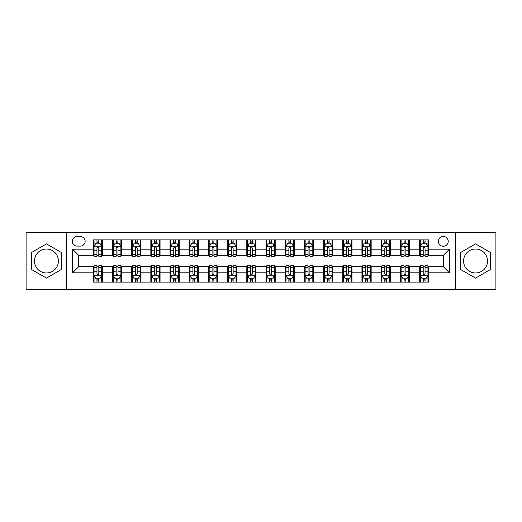 <?xml version="1.0" encoding="UTF-8"?>
<svg xmlns="http://www.w3.org/2000/svg" width="522" height="522" viewBox="0 0 522 522"><rect width="100%" height="100%" fill="white"/><g stroke="black" fill="none" stroke-linecap="round" stroke-linejoin="round"><path stroke-width="0.78" d="M475.555 249.027A11.973 11.973 0 0 0 463.582 261A11.973 11.973 0 0 0 475.555 272.973A11.973 11.973 0 0 0 487.535 261A11.973 11.973 0 0 0 475.555 249.027M443.315 236.433A4.913 4.913 0 0 0 438.402 241.347A4.913 4.913 0 0 0 443.315 246.26A4.913 4.913 0 0 0 448.228 241.347A4.913 4.913 0 0 0 443.315 236.433M46.445 272.973A11.973 11.973 0 0 1 34.465 261A11.973 11.973 0 0 1 46.445 249.027A11.973 11.973 0 0 1 58.418 261A11.973 11.973 0 0 1 46.445 272.973M455.602 289.403L495.9 289.403L495.9 232.597L455.602 232.597L455.602 289.403L66.398 289.403L66.398 232.597L26.1 232.597L26.1 289.403L66.398 289.403M76.995 246.11L80.375 246.11A4.757 4.757 0 0 0 85.132 241.347A4.757 4.757 0 0 0 80.375 236.59L76.995 236.59A4.757 4.757 0 0 0 72.238 241.347A4.757 4.757 0 0 0 76.995 246.11M455.602 232.597L66.398 232.597M93.268 272.823L72.545 272.823L72.545 249.177L93.268 249.177L93.268 255.317L78.685 255.317L78.685 266.683L93.268 266.683L93.268 282.108L428.732 282.108L428.732 266.683L443.315 266.683L443.315 255.317L428.732 255.317L428.732 249.177L449.455 249.177L449.455 272.823L428.732 272.823M428.732 249.177L428.732 239.892L93.268 239.892L93.268 249.177M419.518 239.892L419.518 255.317L420.288 255.317M423.205 255.317L425.045 255.317M427.962 255.317L428.732 255.317M419.518 255.317L408.772 255.317M400.328 239.892L400.328 255.317L401.098 255.317M404.015 255.317L405.855 255.317M400.328 255.317L389.582 255.317M381.138 239.892L381.138 255.317L381.902 255.317M384.818 255.317L386.665 255.317M381.138 255.317L370.392 255.317M361.948 239.892L361.948 255.317L362.712 255.317M365.628 255.317L367.475 255.317M361.948 255.317L351.202 255.317M342.752 239.892L342.752 255.317L343.522 255.317M346.438 255.317L348.278 255.317M342.752 255.317L332.005 255.317M323.562 239.892L323.562 255.317L324.332 255.317M327.248 255.317L329.088 255.317M323.562 255.317L312.815 255.317M304.372 239.892L304.372 255.317L305.142 255.317M308.058 255.317L309.898 255.317M304.372 255.317L293.625 255.317M285.182 239.892L285.182 255.317L285.952 255.317M288.868 255.317L290.708 255.317M285.182 255.317L274.435 255.317M265.992 239.892L265.992 255.317L266.755 255.317M269.672 255.317L271.518 255.317M265.992 255.317L255.245 255.317M246.802 239.892L246.802 255.317L247.565 255.317M250.482 255.317L252.328 255.317M246.802 255.317L236.048 255.317M227.605 239.892L227.605 255.317L228.375 255.317M231.292 255.317L233.132 255.317M227.605 255.317L216.858 255.317M208.415 239.892L208.415 255.317L209.185 255.317M212.102 255.317L213.942 255.317M208.415 255.317L197.668 255.317M189.225 239.892L189.225 255.317L189.995 255.317M192.912 255.317L194.752 255.317M189.225 255.317L178.478 255.317M170.035 239.892L170.035 255.317L170.798 255.317M173.722 255.317L175.562 255.317M170.035 255.317L159.288 255.317M150.845 239.892L150.845 255.317L151.608 255.317M154.525 255.317L156.372 255.317M150.845 255.317L140.098 255.317M131.648 239.892L131.648 255.317L132.418 255.317M135.335 255.317L137.182 255.317M131.648 255.317L120.902 255.317M112.458 239.892L112.458 255.317L113.228 255.317M116.145 255.317L117.985 255.317M112.458 255.317L101.712 255.317M93.268 255.317L94.038 255.317M96.955 255.317L98.795 255.317M93.268 266.683L94.038 266.683M96.955 266.683L98.795 266.683M101.712 266.683L102.482 266.683L102.482 282.108M113.228 266.683L102.482 266.683M116.145 266.683L117.985 266.683M120.902 266.683L121.672 266.683L121.672 282.108M132.418 266.683L121.672 266.683M135.335 266.683L137.182 266.683M140.098 266.683L140.862 266.683L140.862 282.108M151.608 266.683L140.862 266.683M154.525 266.683L156.372 266.683M159.288 266.683L160.052 266.683L160.052 282.108M170.798 266.683L160.052 266.683M173.722 266.683L175.562 266.683M178.478 266.683L179.248 266.683L179.248 282.108M189.995 266.683L179.248 266.683M192.912 266.683L194.752 266.683M197.668 266.683L198.438 266.683L198.438 282.108M209.185 266.683L198.438 266.683M212.102 266.683L213.942 266.683M216.858 266.683L217.628 266.683L217.628 282.108M228.375 266.683L217.628 266.683M231.292 266.683L233.132 266.683M236.048 266.683L236.818 266.683L236.818 282.108M247.565 266.683L236.818 266.683M250.482 266.683L252.328 266.683M255.245 266.683L256.008 266.683L256.008 282.108M266.755 266.683L256.008 266.683M269.672 266.683L271.518 266.683M274.435 266.683L275.198 266.683L275.198 282.108M285.952 266.683L275.198 266.683M288.868 266.683L290.708 266.683M293.625 266.683L294.395 266.683L294.395 282.108M305.142 266.683L294.395 266.683M308.058 266.683L309.898 266.683M312.815 266.683L313.585 266.683L313.585 282.108M324.332 266.683L313.585 266.683M327.248 266.683L329.088 266.683M332.005 266.683L332.775 266.683L332.775 282.108M343.522 266.683L332.775 266.683M346.438 266.683L348.278 266.683M351.202 266.683L351.965 266.683L351.965 282.108M362.712 266.683L351.965 266.683M365.628 266.683L367.475 266.683M370.392 266.683L371.155 266.683L371.155 282.108M381.902 266.683L371.155 266.683M384.818 266.683L386.665 266.683M389.582 266.683L390.352 266.683L390.352 282.108M401.098 266.683L390.352 266.683M404.015 266.683L405.855 266.683M408.772 266.683L409.542 266.683L409.542 282.108M420.288 266.683L409.542 266.683M423.205 266.683L425.045 266.683M427.962 266.683L428.732 266.683M102.482 239.892L102.482 255.317M93.268 243.728L94.038 243.728M96.955 243.728L98.795 243.728M101.712 243.728L102.482 243.728M93.268 278.272L94.038 278.272M96.955 278.272L98.795 278.272M101.712 278.272L102.482 278.272M112.458 266.683L112.458 282.108M121.672 239.892L121.672 255.317M112.458 243.728L113.228 243.728M116.145 243.728L117.985 243.728M120.902 243.728L121.672 243.728M112.458 278.272L113.228 278.272M116.145 278.272L117.985 278.272M120.902 278.272L121.672 278.272M131.648 266.683L131.648 282.108M131.648 278.272L132.418 278.272M135.335 278.272L137.182 278.272M140.098 278.272L140.862 278.272M140.862 239.892L140.862 255.317M131.648 243.728L132.418 243.728M135.335 243.728L137.182 243.728M140.098 243.728L140.862 243.728M150.845 266.683L150.845 282.108M150.845 278.272L151.608 278.272M154.525 278.272L156.372 278.272M159.288 278.272L160.052 278.272M160.052 239.892L160.052 255.317M150.845 243.728L151.608 243.728M154.525 243.728L156.372 243.728M159.288 243.728L160.052 243.728M170.035 266.683L170.035 282.108M170.035 278.272L170.798 278.272M173.722 278.272L175.562 278.272M178.478 278.272L179.248 278.272M179.248 239.892L179.248 255.317M170.035 243.728L170.798 243.728M173.722 243.728L175.562 243.728M178.478 243.728L179.248 243.728M189.225 266.683L189.225 282.108M189.225 278.272L189.995 278.272M192.912 278.272L194.752 278.272M197.668 278.272L198.438 278.272M198.438 239.892L198.438 255.317M189.225 243.728L189.995 243.728M192.912 243.728L194.752 243.728M197.668 243.728L198.438 243.728M208.415 266.683L208.415 282.108M208.415 278.272L209.185 278.272M212.102 278.272L213.942 278.272M216.858 278.272L217.628 278.272M217.628 239.892L217.628 255.317M208.415 243.728L209.185 243.728M212.102 243.728L213.942 243.728M216.858 243.728L217.628 243.728M227.605 266.683L227.605 282.108M227.605 278.272L228.375 278.272M231.292 278.272L233.132 278.272M236.048 278.272L236.818 278.272M236.818 239.892L236.818 255.317M227.605 243.728L228.375 243.728M231.292 243.728L233.132 243.728M236.048 243.728L236.818 243.728M246.802 266.683L246.802 282.108M246.802 278.272L247.565 278.272M250.482 278.272L252.328 278.272M255.245 278.272L256.008 278.272M256.008 239.892L256.008 255.317M246.802 243.728L247.565 243.728M250.482 243.728L252.328 243.728M255.245 243.728L256.008 243.728M265.992 266.683L265.992 282.108M265.992 278.272L266.755 278.272M269.672 278.272L271.518 278.272M274.435 278.272L275.198 278.272M275.198 239.892L275.198 255.317M265.992 243.728L266.755 243.728M269.672 243.728L271.518 243.728M274.435 243.728L275.198 243.728M285.182 266.683L285.182 282.108M285.182 278.272L285.952 278.272M288.868 278.272L290.708 278.272M293.625 278.272L294.395 278.272M294.395 239.892L294.395 255.317M285.182 243.728L285.952 243.728M288.868 243.728L290.708 243.728M293.625 243.728L294.395 243.728M304.372 266.683L304.372 282.108M304.372 278.272L305.142 278.272M308.058 278.272L309.898 278.272M312.815 278.272L313.585 278.272M313.585 239.892L313.585 255.317M304.372 243.728L305.142 243.728M308.058 243.728L309.898 243.728M312.815 243.728L313.585 243.728M323.562 266.683L323.562 282.108M323.562 278.272L324.332 278.272M327.248 278.272L329.088 278.272M332.005 278.272L332.775 278.272M332.775 239.892L332.775 255.317M323.562 243.728L324.332 243.728M327.248 243.728L329.088 243.728M332.005 243.728L332.775 243.728M342.752 266.683L342.752 282.108M342.752 278.272L343.522 278.272M346.438 278.272L348.278 278.272M351.202 278.272L351.965 278.272M351.965 239.892L351.965 255.317M342.752 243.728L343.522 243.728M346.438 243.728L348.278 243.728M351.202 243.728L351.965 243.728M361.948 266.683L361.948 282.108M361.948 278.272L362.712 278.272M365.628 278.272L367.475 278.272M370.392 278.272L371.155 278.272M371.155 239.892L371.155 255.317M361.948 243.728L362.712 243.728M365.628 243.728L367.475 243.728M370.392 243.728L371.155 243.728M381.138 266.683L381.138 282.108M381.138 278.272L381.902 278.272M384.818 278.272L386.665 278.272M389.582 278.272L390.352 278.272M390.352 239.892L390.352 255.317M381.138 243.728L381.902 243.728M384.818 243.728L386.665 243.728M389.582 243.728L390.352 243.728M400.328 266.683L400.328 282.108M400.328 278.272L401.098 278.272M404.015 278.272L405.855 278.272M408.772 278.272L409.542 278.272M409.542 239.892L409.542 255.317M400.328 243.728L401.098 243.728M404.015 243.728L405.855 243.728M408.772 243.728L409.542 243.728M419.518 266.683L419.518 282.108M419.518 278.272L420.288 278.272M423.205 278.272L425.045 278.272M427.962 278.272L428.732 278.272M419.518 243.728L420.288 243.728M423.205 243.728L425.045 243.728M427.962 243.728L428.732 243.728M78.685 255.317L72.545 249.177M78.685 266.683L72.545 272.823M449.455 249.177L443.315 255.317M449.455 272.823L443.315 266.683M46.445 278.109L61.257 269.554L61.257 252.446L46.445 243.891L31.627 252.446L31.627 269.554L46.445 278.109M490.373 252.446L475.555 243.891L460.743 252.446L460.743 269.554L475.555 278.109L490.373 269.554L490.373 252.446M98.795 241.888L96.955 241.888M101.712 254.318L98.795 254.318L98.795 256.243L101.712 256.243L101.712 246.873L100.178 243.807L95.572 243.807L94.038 246.873L94.038 256.243L96.955 256.243L96.955 254.318L94.038 254.318M94.038 246.873L94.038 239.892M101.712 246.873L101.712 239.892M96.955 243.807L96.955 239.892M98.795 239.892L98.795 243.807M98.795 254.318L98.795 248.028C98.182 246.841 97.568 246.841 96.955 248.028L96.955 254.318M96.955 280.112L98.795 280.112M94.038 267.682L96.955 267.682L96.955 265.757L94.038 265.757L94.038 275.127L95.572 278.193L100.178 278.193L101.712 275.127L101.712 265.757L98.795 265.757L98.795 267.682L101.712 267.682M101.712 275.127L101.712 282.108M94.038 275.127L94.038 282.108M98.795 278.193L98.795 282.108M96.955 282.108L96.955 278.193M96.955 267.682L96.955 273.972C97.568 275.159 98.182 275.159 98.795 273.972L98.795 267.682M117.985 241.888L116.145 241.888M120.902 254.318L117.985 254.318L117.985 256.243L120.902 256.243L120.902 246.873L119.368 243.807L114.762 243.807L113.228 246.873L113.228 256.243L116.145 256.243L116.145 254.318L113.228 254.318M113.228 246.873L113.228 239.892M120.902 246.873L120.902 239.892M116.145 243.807L116.145 239.892M117.985 239.892L117.985 243.807M117.985 254.318L117.985 248.028C117.372 246.841 116.758 246.841 116.145 248.028L116.145 254.318M137.182 241.888L135.335 241.888M140.098 254.318L137.182 254.318L137.182 256.243L140.098 256.243L140.098 246.873L138.558 243.807L133.952 243.807L132.418 246.873L132.418 256.243L135.335 256.243L135.335 254.318L132.418 254.318M132.418 246.873L132.418 239.892M140.098 246.873L140.098 239.892M135.335 243.807L135.335 239.892M137.182 239.892L137.182 243.807M137.182 254.318L137.182 248.028C136.568 246.841 135.948 246.841 135.335 248.028L135.335 254.318M156.372 241.888L154.525 241.888M159.288 254.318L156.372 254.318L156.372 256.243L159.288 256.243L159.288 246.873L157.748 243.807L153.148 243.807L151.608 246.873L151.608 256.243L154.525 256.243L154.525 254.318L151.608 254.318M151.608 246.873L151.608 239.892M159.288 246.873L159.288 239.892M154.525 243.807L154.525 239.892M156.372 239.892L156.372 243.807M156.372 254.318L156.372 248.028C155.758 246.841 155.145 246.841 154.525 248.028L154.525 254.318M116.145 280.112L117.985 280.112M113.228 267.682L116.145 267.682L116.145 265.757L113.228 265.757L113.228 275.127L114.762 278.193L119.368 278.193L120.902 275.127L120.902 265.757L117.985 265.757L117.985 267.682L120.902 267.682M120.902 275.127L120.902 282.108M113.228 275.127L113.228 282.108M117.985 278.193L117.985 282.108M116.145 282.108L116.145 278.193M116.145 267.682L116.145 273.972C116.758 275.159 117.372 275.159 117.985 273.972L117.985 267.682M135.335 280.112L137.182 280.112M132.418 267.682L135.335 267.682L135.335 265.757L132.418 265.757L132.418 275.127L133.952 278.193L138.558 278.193L140.098 275.127L140.098 265.757L137.182 265.757L137.182 267.682L140.098 267.682M140.098 275.127L140.098 282.108M132.418 275.127L132.418 282.108M137.182 278.193L137.182 282.108M135.335 282.108L135.335 278.193M135.335 267.682L135.335 273.972C135.948 275.159 136.562 275.159 137.182 273.972L137.182 267.682M154.525 280.112L156.372 280.112M151.608 267.682L154.525 267.682L154.525 265.757L151.608 265.757L151.608 275.127L153.148 278.193L157.748 278.193L159.288 275.127L159.288 265.757L156.372 265.757L156.372 267.682L159.288 267.682M159.288 275.127L159.288 282.108M151.608 275.127L151.608 282.108M156.372 278.193L156.372 282.108M154.525 282.108L154.525 278.193M154.525 267.682L154.525 273.972C155.138 275.159 155.752 275.159 156.372 273.972L156.372 267.682M175.562 241.888L173.722 241.888M178.478 254.318L175.562 254.318L175.562 256.243L178.478 256.243L178.478 246.873L176.945 243.807L172.338 243.807L170.798 246.873L170.798 256.243L173.722 256.243L173.722 254.318L170.798 254.318M170.798 246.873L170.798 239.892M178.478 246.873L178.478 239.892M173.722 243.807L173.722 239.892M175.562 239.892L175.562 243.807M175.562 254.318L175.562 248.028C174.948 246.841 174.335 246.841 173.722 248.028L173.722 254.318M173.722 280.112L175.562 280.112M170.798 267.682L173.722 267.682L173.722 265.757L170.798 265.757L170.798 275.127L172.338 278.193L176.945 278.193L178.478 275.127L178.478 265.757L175.562 265.757L175.562 267.682L178.478 267.682M178.478 275.127L178.478 282.108M170.798 275.127L170.798 282.108M175.562 278.193L175.562 282.108M173.722 282.108L173.722 278.193M173.722 267.682L173.722 273.972C174.335 275.159 174.948 275.159 175.562 273.972L175.562 267.682M194.752 241.888L192.912 241.888M197.668 254.318L194.752 254.318L194.752 256.243L197.668 256.243L197.668 246.873L196.135 243.807L191.528 243.807L189.995 246.873L189.995 256.243L192.912 256.243L192.912 254.318L189.995 254.318M189.995 246.873L189.995 239.892M197.668 246.873L197.668 239.892M192.912 243.807L192.912 239.892M194.752 239.892L194.752 243.807M194.752 254.318L194.752 248.028C194.138 246.841 193.525 246.841 192.912 248.028L192.912 254.318M213.942 241.888L212.102 241.888M216.858 254.318L213.942 254.318L213.942 256.243L216.858 256.243L216.858 246.873L215.325 243.807L210.718 243.807L209.185 246.873L209.185 256.243L212.102 256.243L212.102 254.318L209.185 254.318M209.185 246.873L209.185 239.892M216.858 246.873L216.858 239.892M212.102 243.807L212.102 239.892M213.942 239.892L213.942 243.807M213.942 254.318L213.942 248.028C213.328 246.841 212.715 246.841 212.102 248.028L212.102 254.318M233.132 241.888L231.292 241.888M236.048 254.318L233.132 254.318L233.132 256.243L236.048 256.243L236.048 246.873L234.515 243.807L229.908 243.807L228.375 246.873L228.375 256.243L231.292 256.243L231.292 254.318L228.375 254.318M228.375 246.873L228.375 239.892M236.048 246.873L236.048 239.892M231.292 243.807L231.292 239.892M233.132 239.892L233.132 243.807M233.132 254.318L233.132 248.028C232.518 246.841 231.905 246.841 231.292 248.028L231.292 254.318M252.328 241.888L250.482 241.888M255.245 254.318L252.328 254.318L252.328 256.243L255.245 256.243L255.245 246.873L253.705 243.807L249.098 243.807L247.565 246.873L247.565 256.243L250.482 256.243L250.482 254.318L247.565 254.318M247.565 246.873L247.565 239.892M255.245 246.873L255.245 239.892M250.482 243.807L250.482 239.892M252.328 239.892L252.328 243.807M252.328 254.318L252.328 248.028C251.715 246.841 251.095 246.841 250.482 248.028L250.482 254.318M271.518 241.888L269.672 241.888M274.435 254.318L271.518 254.318L271.518 256.243L274.435 256.243L274.435 246.873L272.902 243.807L268.295 243.807L266.755 246.873L266.755 256.243L269.672 256.243L269.672 254.318L266.755 254.318M266.755 246.873L266.755 239.892M274.435 246.873L274.435 239.892M269.672 243.807L269.672 239.892M271.518 239.892L271.518 243.807M271.518 254.318L271.518 248.028C270.905 246.841 270.292 246.841 269.672 248.028L269.672 254.318M192.912 280.112L194.752 280.112M189.995 267.682L192.912 267.682L192.912 265.757L189.995 265.757L189.995 275.127L191.528 278.193L196.135 278.193L197.668 275.127L197.668 265.757L194.752 265.757L194.752 267.682L197.668 267.682M197.668 275.127L197.668 282.108M189.995 275.127L189.995 282.108M194.752 278.193L194.752 282.108M192.912 282.108L192.912 278.193M192.912 267.682L192.912 273.972C193.525 275.159 194.138 275.159 194.752 273.972L194.752 267.682M212.102 280.112L213.942 280.112M209.185 267.682L212.102 267.682L212.102 265.757L209.185 265.757L209.185 275.127L210.718 278.193L215.325 278.193L216.858 275.127L216.858 265.757L213.942 265.757L213.942 267.682L216.858 267.682M216.858 275.127L216.858 282.108M209.185 275.127L209.185 282.108M213.942 278.193L213.942 282.108M212.102 282.108L212.102 278.193M212.102 267.682L212.102 273.972C212.715 275.159 213.328 275.159 213.942 273.972L213.942 267.682M231.292 280.112L233.132 280.112M228.375 267.682L231.292 267.682L231.292 265.757L228.375 265.757L228.375 275.127L229.908 278.193L234.515 278.193L236.048 275.127L236.048 265.757L233.132 265.757L233.132 267.682L236.048 267.682M236.048 275.127L236.048 282.108M228.375 275.127L228.375 282.108M233.132 278.193L233.132 282.108M231.292 282.108L231.292 278.193M231.292 267.682L231.292 273.972C231.905 275.159 232.518 275.159 233.132 273.972L233.132 267.682M250.482 280.112L252.328 280.112M247.565 267.682L250.482 267.682L250.482 265.757L247.565 265.757L247.565 275.127L249.098 278.193L253.705 278.193L255.245 275.127L255.245 265.757L252.328 265.757L252.328 267.682L255.245 267.682M255.245 275.127L255.245 282.108M247.565 275.127L247.565 282.108M252.328 278.193L252.328 282.108M250.482 282.108L250.482 278.193M250.482 267.682L250.482 273.972C251.095 275.159 251.708 275.159 252.328 273.972L252.328 267.682M269.672 280.112L271.518 280.112M266.755 267.682L269.672 267.682L269.672 265.757L266.755 265.757L266.755 275.127L268.295 278.193L272.902 278.193L274.435 275.127L274.435 265.757L271.518 265.757L271.518 267.682L274.435 267.682M274.435 275.127L274.435 282.108M266.755 275.127L266.755 282.108M271.518 278.193L271.518 282.108M269.672 282.108L269.672 278.193M269.672 267.682L269.672 273.972C270.285 275.159 270.905 275.159 271.518 273.972L271.518 267.682M290.708 241.888L288.868 241.888M293.625 254.318L290.708 254.318L290.708 256.243L293.625 256.243L293.625 246.873L292.092 243.807L287.485 243.807L285.952 246.873L285.952 256.243L288.868 256.243L288.868 254.318L285.952 254.318M285.952 246.873L285.952 239.892M293.625 246.873L293.625 239.892M288.868 243.807L288.868 239.892M290.708 239.892L290.708 243.807M290.708 254.318L290.708 248.028C290.095 246.841 289.482 246.841 288.868 248.028L288.868 254.318M288.868 280.112L290.708 280.112M285.952 267.682L288.868 267.682L288.868 265.757L285.952 265.757L285.952 275.127L287.485 278.193L292.092 278.193L293.625 275.127L293.625 265.757L290.708 265.757L290.708 267.682L293.625 267.682M293.625 275.127L293.625 282.108M285.952 275.127L285.952 282.108M290.708 278.193L290.708 282.108M288.868 282.108L288.868 278.193M288.868 267.682L288.868 273.972C289.482 275.159 290.095 275.159 290.708 273.972L290.708 267.682M309.898 241.888L308.058 241.888M312.815 254.318L309.898 254.318L309.898 256.243L312.815 256.243L312.815 246.873L311.282 243.807L306.675 243.807L305.142 246.873L305.142 256.243L308.058 256.243L308.058 254.318L305.142 254.318M305.142 246.873L305.142 239.892M312.815 246.873L312.815 239.892M308.058 243.807L308.058 239.892M309.898 239.892L309.898 243.807M309.898 254.318L309.898 248.028C309.285 246.841 308.672 246.841 308.058 248.028L308.058 254.318M308.058 280.112L309.898 280.112M305.142 267.682L308.058 267.682L308.058 265.757L305.142 265.757L305.142 275.127L306.675 278.193L311.282 278.193L312.815 275.127L312.815 265.757L309.898 265.757L309.898 267.682L312.815 267.682M312.815 275.127L312.815 282.108M305.142 275.127L305.142 282.108M309.898 278.193L309.898 282.108M308.058 282.108L308.058 278.193M308.058 267.682L308.058 273.972C308.672 275.159 309.285 275.159 309.898 273.972L309.898 267.682M329.088 241.888L327.248 241.888M332.005 254.318L329.088 254.318L329.088 256.243L332.005 256.243L332.005 246.873L330.472 243.807L325.865 243.807L324.332 246.873L324.332 256.243L327.248 256.243L327.248 254.318L324.332 254.318M324.332 246.873L324.332 239.892M332.005 246.873L332.005 239.892M327.248 243.807L327.248 239.892M329.088 239.892L329.088 243.807M329.088 254.318L329.088 248.028C328.475 246.841 327.862 246.841 327.248 248.028L327.248 254.318M327.248 280.112L329.088 280.112M324.332 267.682L327.248 267.682L327.248 265.757L324.332 265.757L324.332 275.127L325.865 278.193L330.472 278.193L332.005 275.127L332.005 265.757L329.088 265.757L329.088 267.682L332.005 267.682M332.005 275.127L332.005 282.108M324.332 275.127L324.332 282.108M329.088 278.193L329.088 282.108M327.248 282.108L327.248 278.193M327.248 267.682L327.248 273.972C327.862 275.159 328.475 275.159 329.088 273.972L329.088 267.682M348.278 241.888L346.438 241.888M351.202 254.318L348.278 254.318L348.278 256.243L351.202 256.243L351.202 246.873L349.662 243.807L345.055 243.807L343.522 246.873L343.522 256.243L346.438 256.243L346.438 254.318L343.522 254.318M343.522 246.873L343.522 239.892M351.202 246.873L351.202 239.892M346.438 243.807L346.438 239.892M348.278 239.892L348.278 243.807M348.278 254.318L348.278 248.028C347.665 246.841 347.052 246.841 346.438 248.028L346.438 254.318M346.438 280.112L348.278 280.112M343.522 267.682L346.438 267.682L346.438 265.757L343.522 265.757L343.522 275.127L345.055 278.193L349.662 278.193L351.202 275.127L351.202 265.757L348.278 265.757L348.278 267.682L351.202 267.682M351.202 275.127L351.202 282.108M343.522 275.127L343.522 282.108M348.278 278.193L348.278 282.108M346.438 282.108L346.438 278.193M346.438 267.682L346.438 273.972C347.052 275.159 347.665 275.159 348.278 273.972L348.278 267.682M367.475 241.888L365.628 241.888M370.392 254.318L367.475 254.318L367.475 256.243L370.392 256.243L370.392 246.873L368.852 243.807L364.252 243.807L362.712 246.873L362.712 256.243L365.628 256.243L365.628 254.318L362.712 254.318M362.712 246.873L362.712 239.892M370.392 246.873L370.392 239.892M365.628 243.807L365.628 239.892M367.475 239.892L367.475 243.807M367.475 254.318L367.475 248.028C366.862 246.841 366.248 246.841 365.628 248.028L365.628 254.318M365.628 280.112L367.475 280.112M362.712 267.682L365.628 267.682L365.628 265.757L362.712 265.757L362.712 275.127L364.252 278.193L368.852 278.193L370.392 275.127L370.392 265.757L367.475 265.757L367.475 267.682L370.392 267.682M370.392 275.127L370.392 282.108M362.712 275.127L362.712 282.108M367.475 278.193L367.475 282.108M365.628 282.108L365.628 278.193M365.628 267.682L365.628 273.972C366.242 275.159 366.855 275.159 367.475 273.972L367.475 267.682M386.665 241.888L384.818 241.888M389.582 254.318L386.665 254.318L386.665 256.243L389.582 256.243L389.582 246.873L388.048 243.807L383.442 243.807L381.902 246.873L381.902 256.243L384.818 256.243L384.818 254.318L381.902 254.318M381.902 246.873L381.902 239.892M389.582 246.873L389.582 239.892M384.818 243.807L384.818 239.892M386.665 239.892L386.665 243.807M386.665 254.318L386.665 248.028C386.052 246.841 385.438 246.841 384.818 248.028L384.818 254.318M384.818 280.112L386.665 280.112M381.902 267.682L384.818 267.682L384.818 265.757L381.902 265.757L381.902 275.127L383.442 278.193L388.048 278.193L389.582 275.127L389.582 265.757L386.665 265.757L386.665 267.682L389.582 267.682M389.582 275.127L389.582 282.108M381.902 275.127L381.902 282.108M386.665 278.193L386.665 282.108M384.818 282.108L384.818 278.193M384.818 267.682L384.818 273.972C385.432 275.159 386.052 275.159 386.665 273.972L386.665 267.682M405.855 241.888L404.015 241.888M408.772 254.318L405.855 254.318L405.855 256.243L408.772 256.243L408.772 246.873L407.238 243.807L402.632 243.807L401.098 246.873L401.098 256.243L404.015 256.243L404.015 254.318L401.098 254.318M401.098 246.873L401.098 239.892M408.772 246.873L408.772 239.892M404.015 243.807L404.015 239.892M405.855 239.892L405.855 243.807M405.855 254.318L405.855 248.028C405.242 246.841 404.628 246.841 404.015 248.028L404.015 254.318M425.045 241.888L423.205 241.888M427.962 254.318L425.045 254.318L425.045 256.243L427.962 256.243L427.962 246.873L426.428 243.807L421.822 243.807L420.288 246.873L420.288 256.243L423.205 256.243L423.205 254.318L420.288 254.318M420.288 246.873L420.288 239.892M427.962 246.873L427.962 239.892M423.205 243.807L423.205 239.892M425.045 239.892L425.045 243.807M425.045 254.318L425.045 248.028C424.432 246.841 423.818 246.841 423.205 248.028L423.205 254.318M404.015 280.112L405.855 280.112M401.098 267.682L404.015 267.682L404.015 265.757L401.098 265.757L401.098 275.127L402.632 278.193L407.238 278.193L408.772 275.127L408.772 265.757L405.855 265.757L405.855 267.682L408.772 267.682M408.772 275.127L408.772 282.108M401.098 275.127L401.098 282.108M405.855 278.193L405.855 282.108M404.015 282.108L404.015 278.193M404.015 267.682L404.015 273.972C404.628 275.159 405.242 275.159 405.855 273.972L405.855 267.682M423.205 280.112L425.045 280.112M420.288 267.682L423.205 267.682L423.205 265.757L420.288 265.757L420.288 275.127L421.822 278.193L426.428 278.193L427.962 275.127L427.962 265.757L425.045 265.757L425.045 267.682L427.962 267.682M427.962 275.127L427.962 282.108M420.288 275.127L420.288 282.108M425.045 278.193L425.045 282.108M423.205 282.108L423.205 278.193M423.205 267.682L423.205 273.972C423.818 275.159 424.432 275.159 425.045 273.972L425.045 267.682M112.458 272.823L102.482 272.823M112.458 249.177L102.482 249.177M131.648 249.177L121.672 249.177M131.648 272.823L121.672 272.823M150.845 249.177L140.862 249.177M150.845 272.823L140.862 272.823M170.035 249.177L160.052 249.177M170.035 272.823L160.052 272.823M189.225 249.177L179.248 249.177M189.225 272.823L179.248 272.823M208.415 249.177L198.438 249.177M208.415 272.823L198.438 272.823M227.605 249.177L217.628 249.177M227.605 272.823L217.628 272.823M246.802 249.177L236.818 249.177M246.802 272.823L236.818 272.823M265.992 249.177L256.008 249.177M265.992 272.823L256.008 272.823M285.182 249.177L275.198 249.177M285.182 272.823L275.198 272.823M304.372 249.177L294.395 249.177M304.372 272.823L294.395 272.823M323.562 249.177L313.585 249.177M323.562 272.823L313.585 272.823M342.752 249.177L332.775 249.177M342.752 272.823L332.775 272.823M361.948 249.177L351.965 249.177M361.948 272.823L351.965 272.823M381.138 249.177L371.155 249.177M381.138 272.823L371.155 272.823M400.328 249.177L390.352 249.177M400.328 272.823L390.352 272.823M419.518 249.177L409.542 249.177M419.518 272.823L409.542 272.823M101.673 246.802L94.077 246.802M94.038 243.989L95.48 243.989M100.27 243.989L101.712 243.989M96.955 250.201L94.038 250.201M101.712 250.201L98.795 250.201M98.795 242.86L96.955 242.86M94.077 275.198L101.673 275.198M101.712 278.011L100.27 278.011M95.48 278.011L94.038 278.011M98.795 271.799L101.712 271.799M94.038 271.799L96.955 271.799M96.955 279.139L98.795 279.139M120.869 246.802L113.267 246.802M113.228 243.989L114.67 243.989M119.46 243.989L120.902 243.989M116.145 250.201L113.228 250.201M120.902 250.201L117.985 250.201M117.985 242.86L116.145 242.86M140.059 246.802L132.457 246.802M132.418 243.989L133.86 243.989M138.65 243.989L140.098 243.989M135.335 250.201L132.418 250.201M140.098 250.201L137.182 250.201M137.182 242.86L135.335 242.86M159.249 246.802L151.648 246.802M151.608 243.989L153.05 243.989M157.846 243.989L159.288 243.989M154.525 250.201L151.608 250.201M159.288 250.201L156.372 250.201M156.372 242.86L154.525 242.86M113.267 275.198L120.869 275.198M120.902 278.011L119.46 278.011M114.67 278.011L113.228 278.011M117.985 271.799L120.902 271.799M113.228 271.799L116.145 271.799M116.145 279.139L117.985 279.139M132.457 275.198L140.059 275.198M140.098 278.011L138.65 278.011M133.86 278.011L132.418 278.011M137.182 271.799L140.098 271.799M132.418 271.799L135.335 271.799M135.335 279.139L137.182 279.139M151.648 275.198L159.249 275.198M159.288 278.011L157.846 278.011M153.05 278.011L151.608 278.011M156.372 271.799L159.288 271.799M151.608 271.799L154.525 271.799M154.525 279.139L156.372 279.139M178.439 246.802L170.838 246.802M170.798 243.989L172.247 243.989M177.036 243.989L178.478 243.989M173.722 250.201L170.798 250.201M178.478 250.201L175.562 250.201M175.562 242.86L173.722 242.86M170.838 275.198L178.439 275.198M178.478 278.011L177.036 278.011M172.247 278.011L170.798 278.011M175.562 271.799L178.478 271.799M170.798 271.799L173.722 271.799M173.722 279.139L175.562 279.139M197.629 246.802L190.034 246.802M189.995 243.989L191.437 243.989M196.226 243.989L197.668 243.989M192.912 250.201L189.995 250.201M197.668 250.201L194.752 250.201M194.752 242.86L192.912 242.86M216.819 246.802L209.224 246.802M209.185 243.989L210.627 243.989M215.416 243.989L216.858 243.989M212.102 250.201L209.185 250.201M216.858 250.201L213.942 250.201M213.942 242.86L212.102 242.86M236.016 246.802L228.414 246.802M228.375 243.989L229.817 243.989M234.606 243.989L236.048 243.989M231.292 250.201L228.375 250.201M236.048 250.201L233.132 250.201M233.132 242.86L231.292 242.86M255.206 246.802L247.604 246.802M247.565 243.989L249.007 243.989M253.796 243.989L255.245 243.989M250.482 250.201L247.565 250.201M255.245 250.201L252.328 250.201M252.328 242.86L250.482 242.86M274.396 246.802L266.794 246.802M266.755 243.989L268.204 243.989M272.993 243.989L274.435 243.989M269.672 250.201L266.755 250.201M274.435 250.201L271.518 250.201M271.518 242.86L269.672 242.86M190.034 275.198L197.629 275.198M197.668 278.011L196.226 278.011M191.437 278.011L189.995 278.011M194.752 271.799L197.668 271.799M189.995 271.799L192.912 271.799M192.912 279.139L194.752 279.139M209.224 275.198L216.819 275.198M216.858 278.011L215.416 278.011M210.627 278.011L209.185 278.011M213.942 271.799L216.858 271.799M209.185 271.799L212.102 271.799M212.102 279.139L213.942 279.139M228.414 275.198L236.016 275.198M236.048 278.011L234.606 278.011M229.817 278.011L228.375 278.011M233.132 271.799L236.048 271.799M228.375 271.799L231.292 271.799M231.292 279.139L233.132 279.139M247.604 275.198L255.206 275.198M255.245 278.011L253.796 278.011M249.007 278.011L247.565 278.011M252.328 271.799L255.245 271.799M247.565 271.799L250.482 271.799M250.482 279.139L252.328 279.139M266.794 275.198L274.396 275.198M274.435 278.011L272.993 278.011M268.204 278.011L266.755 278.011M271.518 271.799L274.435 271.799M266.755 271.799L269.672 271.799M269.672 279.139L271.518 279.139M293.586 246.802L285.984 246.802M285.952 243.989L287.394 243.989M292.183 243.989L293.625 243.989M288.868 250.201L285.952 250.201M293.625 250.201L290.708 250.201M290.708 242.86L288.868 242.86M285.984 275.198L293.586 275.198M293.625 278.011L292.183 278.011M287.394 278.011L285.952 278.011M290.708 271.799L293.625 271.799M285.952 271.799L288.868 271.799M288.868 279.139L290.708 279.139M312.776 246.802L305.181 246.802M305.142 243.989L306.584 243.989M311.373 243.989L312.815 243.989M308.058 250.201L305.142 250.201M312.815 250.201L309.898 250.201M309.898 242.86L308.058 242.86M305.181 275.198L312.776 275.198M312.815 278.011L311.373 278.011M306.584 278.011L305.142 278.011M309.898 271.799L312.815 271.799M305.142 271.799L308.058 271.799M308.058 279.139L309.898 279.139M331.966 246.802L324.371 246.802M324.332 243.989L325.774 243.989M330.563 243.989L332.005 243.989M327.248 250.201L324.332 250.201M332.005 250.201L329.088 250.201M329.088 242.86L327.248 242.86M324.371 275.198L331.966 275.198M332.005 278.011L330.563 278.011M325.774 278.011L324.332 278.011M329.088 271.799L332.005 271.799M324.332 271.799L327.248 271.799M327.248 279.139L329.088 279.139M351.162 246.802L343.561 246.802M343.522 243.989L344.964 243.989M349.753 243.989L351.202 243.989M346.438 250.201L343.522 250.201M351.202 250.201L348.278 250.201M348.278 242.86L346.438 242.86M343.561 275.198L351.162 275.198M351.202 278.011L349.753 278.011M344.964 278.011L343.522 278.011M348.278 271.799L351.202 271.799M343.522 271.799L346.438 271.799M346.438 279.139L348.278 279.139M370.352 246.802L362.751 246.802M362.712 243.989L364.154 243.989M368.95 243.989L370.392 243.989M365.628 250.201L362.712 250.201M370.392 250.201L367.475 250.201M367.475 242.86L365.628 242.86M362.751 275.198L370.352 275.198M370.392 278.011L368.95 278.011M364.154 278.011L362.712 278.011M367.475 271.799L370.392 271.799M362.712 271.799L365.628 271.799M365.628 279.139L367.475 279.139M389.542 246.802L381.941 246.802M381.902 243.989L383.35 243.989M388.14 243.989L389.582 243.989M384.818 250.201L381.902 250.201M389.582 250.201L386.665 250.201M386.665 242.86L384.818 242.86M381.941 275.198L389.542 275.198M389.582 278.011L388.14 278.011M383.35 278.011L381.902 278.011M386.665 271.799L389.582 271.799M381.902 271.799L384.818 271.799M384.818 279.139L386.665 279.139M408.733 246.802L401.131 246.802M401.098 243.989L402.54 243.989M407.33 243.989L408.772 243.989M404.015 250.201L401.098 250.201M408.772 250.201L405.855 250.201M405.855 242.86L404.015 242.86M427.923 246.802L420.327 246.802M420.288 243.989L421.73 243.989M426.52 243.989L427.962 243.989M423.205 250.201L420.288 250.201M427.962 250.201L425.045 250.201M425.045 242.86L423.205 242.86M401.131 275.198L408.733 275.198M408.772 278.011L407.33 278.011M402.54 278.011L401.098 278.011M405.855 271.799L408.772 271.799M401.098 271.799L404.015 271.799M404.015 279.139L405.855 279.139M420.327 275.198L427.923 275.198M427.962 278.011L426.52 278.011M421.73 278.011L420.288 278.011M425.045 271.799L427.962 271.799M420.288 271.799L423.205 271.799M423.205 279.139L425.045 279.139"/></g></svg>
